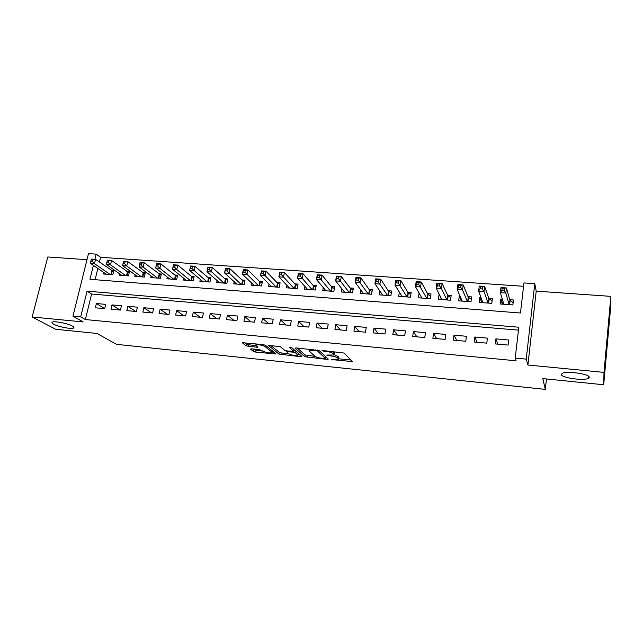 <?xml version="1.0" encoding="UTF-8"?>
<svg xmlns="http://www.w3.org/2000/svg" width="643" height="643" viewBox="0 0 643 643"><rect width="100%" height="100%" fill="white"/><g stroke="black" fill="none" stroke-linecap="round" stroke-linejoin="round"><path stroke-width="0.96" d="M331.217 359.533L352.428 361.583L344.101 353.063L322.818 350.515L321.942 350.74L325.977 351.448C329.521 351.882 331.949 352.589 333.251 353.562L333.95 355.016L326.66 355.057L330.623 355.909C334.111 356.343 336.49 357.034 337.76 357.974L338.435 359.365L331.217 359.533M72.313 326.049C67.772 323.397 53.819 320.736 52.179 322.215C51.553 322.673 52.043 323.333 53.658 324.201C58.4 326.861 71.96 329.417 73.664 327.97C74.283 327.536 73.832 326.901 72.313 326.049M589.253 377.296C589.888 373.969 566.37 370.657 562.159 373.454L561.371 374.531C561.226 377.843 584.045 381.034 588.449 378.285L589.253 377.296M251.461 348.844L250.44 349.149L253.519 351.48L255.737 352.099L276.056 354.012L265.438 345.267L263.14 344.608L242.242 342.711L246.181 345.918L257.883 347.333L255.866 344.953C258.751 344.495 261.773 345.018 264.94 346.529L271.957 352.131L272.045 352.758C269.232 353.192 266.266 352.685 263.156 351.231L259.74 349.679L251.461 348.844M518.467 330.132L91.603 294.036L85.358 319.547L80.713 316.886L72.948 316.155L88.493 253.615L96.161 254.138L94.883 259.314M603.697 384.755L604.002 372.393L610.85 296.367L610.207 312.305L603.697 384.755L542.78 378.59L545.328 389.385L116.512 344.343L96.964 333.452L55.66 329.272L32.15 316.991L83.188 321.934L72.948 316.155M610.85 296.367L536.206 291.142L527.903 365.023L604.002 372.393M527.903 365.023L526.231 359.132L515.212 358.087L518.805 327.223L87.046 291.166L80.713 316.886M85.358 319.547L516.096 360.795L515.212 358.087M304.83 356.72L327.054 359.397L328.276 359.115L319.217 350.604L296.254 347.887L295.073 348.209L304.83 356.72L305.144 354.96L315.038 356.375M300.739 356.704L278.909 354.076L268.372 345.307L280.428 346.754L284.632 350.274L286.891 350.917L293.738 351.424L289.454 347.517L291.874 347.759L301.889 356.415L300.739 356.704L300.932 355.595M86.982 259.7L47.791 256.959L32.15 316.991M103.893 272.584L103.547 273.998L112.838 274.706L113.843 270.51L111.126 270.309M119.421 273.693L119.068 275.172L128.479 275.887L129.476 271.659L126.727 271.459M135.159 274.81L134.797 276.361L144.337 277.085L145.318 272.833L142.529 272.624M151.113 275.943L150.743 277.567L160.404 278.298L161.369 274.014L158.548 273.805M167.276 277.085L166.891 278.789L176.696 279.528L177.645 275.212L174.783 275.003M183.665 278.234L183.271 280.026L193.205 280.782L194.138 276.434L191.236 276.217M200.27 279.392L199.869 281.28L209.939 282.044L210.856 277.663L207.914 277.446M217.109 280.557L216.699 282.55L226.907 283.33L227.807 278.917L224.825 278.7M234.189 281.722L233.755 283.844L244.107 284.624L244.999 280.187L241.969 279.962M251.501 282.904L251.059 285.154L261.556 285.942L262.424 281.473L259.354 281.248M269.063 284.077L268.605 286.481L279.247 287.284L280.099 282.775L276.988 282.542M286.874 285.259L286.392 287.823L297.195 288.643L298.031 284.102L294.872 283.868M304.943 286.44L304.444 289.189L315.391 290.017L316.211 285.444L313.012 285.203M323.268 287.614L322.746 290.572L333.862 291.408L334.657 286.802L331.41 286.561M341.867 288.771L341.32 291.978L352.589 292.83L353.369 288.185L350.073 287.935M360.739 289.913L360.16 293.401L371.598 294.261L372.353 289.583L369.01 289.334M379.892 291.022L379.282 294.848L390.888 295.724L391.627 291.006L388.235 290.757M399.335 292.091L398.684 296.31L410.467 297.203L411.174 292.444L407.734 292.195M419.075 293.095L418.376 297.797L430.336 298.706L431.027 293.907L427.531 293.65M439.378 294.526L441.146 298.706M439.048 294.502L438.365 299.308L450.502 300.233L451.169 295.394L447.624 295.137M460.034 296.053L459.311 295.997L461.248 300.418M459.311 295.997L458.66 300.844L470.981 301.776L471.624 296.905L468.024 296.64M481.012 297.596L479.887 297.516L481.655 302.218M479.887 297.516L479.26 302.403L491.774 303.351L492.385 298.44L488.728 298.167M495.279 343.925L508.115 345.082L508.717 340.01L495.898 338.877L495.279 343.925M474.148 342.012L486.791 343.153L487.418 338.13L474.799 337.012L474.148 342.012M453.347 340.131L465.789 341.256L466.448 336.273L454.022 335.172L453.347 340.131M432.86 338.282L445.117 339.391L445.8 334.448L433.559 333.363L432.86 338.282M412.685 336.458L424.758 337.551L425.457 332.648L413.409 331.579L412.685 336.458M392.809 334.665L404.704 335.742L405.428 330.872L393.556 329.827L392.809 334.665M373.229 332.897L384.948 333.958L385.696 329.128L373.993 328.091L373.229 332.897M353.939 331.153L365.481 332.198L366.253 327.408L354.727 326.387L353.939 331.153M334.939 329.441L346.304 330.462L347.099 325.712L335.742 324.707L334.939 329.441M316.203 327.745L327.408 328.758L328.227 324.048L317.031 323.051L316.203 327.745M297.741 326.081L308.785 327.078L309.621 322.4L298.585 321.42L297.741 326.081M279.544 324.434L290.435 325.414L291.287 320.777L280.412 319.812L279.544 324.434M261.613 322.81L272.343 323.783L273.211 319.177L262.497 318.229L261.613 322.81M243.93 321.219L254.507 322.175L255.4 317.602L244.83 316.669L243.93 321.219M226.489 319.643L236.921 320.584L237.83 316.051L227.405 315.126L226.489 319.643M209.296 318.092L219.584 319.016L220.509 314.515L210.237 313.607L209.296 318.092M192.345 316.557L202.489 317.473L203.429 313.004L193.294 312.104L192.345 316.557M175.627 315.046L185.626 315.954L186.583 311.517L176.592 310.633L175.627 315.046M159.134 313.559L168.996 314.451L169.969 310.047L160.107 309.17L159.134 313.559M142.867 312.088L152.6 312.964L153.581 308.592L143.855 307.732L142.867 312.088M126.816 310.641L136.42 311.501L137.417 307.161L127.82 306.317L126.816 310.641M110.974 309.211L120.45 310.063L121.463 305.755L111.995 304.919L110.974 309.211M105.725 304.364L96.386 303.536L95.349 307.796L104.705 308.64L105.725 304.364M523.563 286.296L100.589 257.296L99.424 262.079M97.865 268.436L95.108 279.697M502.32 299.172L500.784 299.059L500.182 303.986L512.881 304.943L513.476 299.992L509.762 299.718M545.328 389.385L546.437 378.96M100.589 257.296L96.161 254.138M93.396 265.358L89.964 279.295L520.46 313.004L523.957 282.936L534.767 283.667L526.231 359.132M536.206 291.142L534.767 283.667M91.603 294.036L87.046 291.166M500.784 299.059L502.36 304.139L503.011 301.454M495.898 338.877L497.867 344.158M474.799 337.012L477.154 342.285M454.022 335.172L456.755 340.444M433.559 333.363L436.661 338.628M413.409 331.579L416.857 336.836M393.556 329.827L397.35 335.075M373.993 328.091L378.124 333.339M354.727 326.387L359.18 331.627M335.742 324.707L340.509 329.939M317.031 323.051L322.103 328.276M298.585 321.42L303.954 326.636M280.412 319.812L286.063 325.02M262.497 318.229L268.42 323.429M244.83 316.669L251.019 321.854M227.405 315.126L233.867 320.31M210.237 313.607L216.94 318.775M193.294 312.104L200.246 317.272M176.592 310.633L183.785 315.785M160.107 309.17L167.534 314.314M143.855 307.732L151.507 312.868M127.82 306.317L135.689 311.437M111.995 304.919L120.072 310.03M96.386 303.536L104.664 308.64M350.901 360.016L338.556 358.762L338.773 356.881L338.475 358.673M334.199 354.647L338.773 356.881M334.063 354.357L334.296 352.46L333.99 354.285M333.355 351.56L334.296 352.46M297.203 347.984L305.144 354.96M325.519 357.444L326.62 357.548M324.482 358.561L325.342 358.368L317.329 350.893L315.729 350.427L309.275 350.403L309.283 351.174L314.925 356.278C316.243 357.211 318.606 357.886 322.006 358.312L324.482 358.561M325.358 358.384L325.696 356.68M300.08 354.856L298.022 354.647M288.731 353.706L281.441 352.967L281.128 354.695M270.687 345.355L279.231 352.34L281.441 352.967M288.876 353.827C291.962 355.298 294.968 355.804 297.902 355.354L295.595 352.79L293.353 352.155L286.529 351.641L288.876 353.827M297.99 354.864L298.392 353.401M295.298 350.716L293.923 350.403M272.126 352.3L272.479 350.925M244.718 342.791L246.526 344.166L248.793 344.809L255.842 345.508M252.836 348.988L256.067 350.387L262.963 351.086M272.182 352.018L274.087 352.219M513.154 302.644L509.907 300.241L506.435 287.951L505.816 293.063L500.334 292.669L503.871 304.268M512.857 304.943L513.138 302.564M501.894 290.355L500.334 292.669L500.961 287.574L506.435 287.951L502.143 288.305L501.894 290.355L504.088 290.507L504.345 288.458M509.168 304.661L505.816 293.063L504.088 290.507M500.961 287.574L502.143 288.305M481.607 302.58L481.969 300.177M480.088 288.811L482.25 288.964L482.515 286.931L480.353 286.786L480.088 288.811L478.601 291.118L479.26 286.063L484.653 286.432L484.002 291.504L478.601 291.118L482.901 302.676M492.08 300.9L488.913 298.69L484.653 286.432L482.515 286.931M488.109 303.07L484.002 291.504L482.25 288.964M479.26 286.063L480.353 286.786M461.168 301.037L461.409 299.212M458.628 287.3L460.758 287.445L461.031 285.436L458.901 285.283L458.628 287.3L457.213 289.591L457.896 284.576L463.209 284.945L462.534 289.969L457.213 289.591L462.245 301.117M471.311 299.244L468.233 297.162L463.209 284.945L461.031 285.436M467.373 301.503L462.534 289.969L460.758 287.445M457.896 284.576L458.901 285.283M441.034 299.509L441.219 298.215M437.505 285.805L439.603 285.958L439.884 283.957L437.787 283.812L437.505 285.805L436.163 288.088L436.87 283.113L442.095 283.475L441.395 288.458L436.163 288.088L441.894 299.582M450.864 297.629L447.866 295.651L442.095 283.475L439.884 283.957M446.957 299.959L441.395 288.458L439.603 285.958M436.87 283.113L437.787 283.812M421.197 298.014L421.326 297.122M416.704 284.343L418.77 284.487L419.059 282.502L417.002 282.357L416.704 284.343L415.434 286.601L416.166 281.674L421.318 282.028L420.586 286.971L415.434 286.601L421.856 298.063M430.722 296.037L427.804 294.164L421.318 282.028L419.059 282.502M426.839 298.44L418.77 284.487M416.166 281.674L417.002 282.357M401.65 296.536L401.738 295.965M396.233 282.896L398.266 283.041L398.564 281.071L396.53 280.927L395.027 285.146L395.783 280.252L400.854 280.605L400.099 285.508L395.027 285.146L402.108 296.568M410.877 294.478L408.04 292.71L400.854 280.605L398.564 281.071M407.019 296.945L398.266 283.041M395.783 280.252L396.53 280.927M376.067 281.473L378.068 281.61L378.381 279.665L376.38 279.52L374.933 283.708L375.713 278.853L380.704 279.199L379.925 284.069L374.933 283.708L382.657 295.097M391.322 292.951L388.565 291.263L380.704 279.199L378.381 279.665M387.496 295.467L378.068 281.61M375.713 278.853L376.38 279.52M356.206 280.067L358.183 280.211L358.505 278.274L356.527 278.138L355.137 282.293L355.941 277.479L360.86 277.824L360.056 282.647L355.137 282.293L363.488 293.65M372.056 291.448L369.371 289.848L360.86 277.824L358.505 278.274M368.254 294.012L358.183 280.211M355.941 277.479L356.527 278.138M336.651 278.692L338.596 278.829L338.925 276.908L336.98 276.771L335.646 280.903L336.466 276.12L341.312 276.458L340.493 281.248L335.646 280.903L344.6 292.219M353.071 289.969L350.467 288.45L341.312 276.458L338.925 276.908M349.294 292.581L338.596 278.829M336.466 276.12L336.98 276.771M317.385 277.326L319.298 277.463L319.635 275.558L317.722 275.429L316.436 279.528L317.28 274.786L322.055 275.124L321.211 279.874L316.436 279.528L325.977 290.813M334.36 288.522L331.82 287.067L322.055 275.124L319.635 275.558M330.606 291.166L319.298 277.463M317.28 274.786L317.722 275.429M298.408 275.992L300.289 276.12L300.635 274.231L298.754 274.103L297.516 278.178L298.384 273.476L303.086 273.797L302.218 278.515L297.516 278.178L307.627 289.43M315.914 287.091L313.446 285.709L303.086 273.797L300.635 274.231M312.193 289.776L300.289 276.12M298.384 273.476L298.754 274.103M279.705 274.674L281.562 274.802L281.915 272.929L280.059 272.801L278.877 276.844L279.761 272.182L284.391 272.503L283.507 277.173L278.877 276.844L289.535 288.064M297.733 285.685L295.338 284.367L284.391 272.503L281.915 272.929M294.036 288.402L281.562 274.802M279.761 272.182L280.059 272.801M261.283 273.371L263.108 273.5L263.469 271.635L261.645 271.515L260.503 275.534L261.412 270.904L265.969 271.217L265.069 275.855L260.503 275.534L271.7 286.714M279.809 284.31L277.479 283.049L265.969 271.217L263.469 271.635M276.136 287.051L263.108 273.5M261.412 270.904L261.645 271.515M243.118 272.085L244.927 272.214L245.296 270.373L243.488 270.245L242.395 274.239L243.319 269.642L247.82 269.956L246.904 274.561L242.395 274.239L254.114 285.379M262.135 282.952L259.868 281.747L247.82 269.956L245.296 270.373M258.486 285.717L244.927 272.214M243.319 269.642L243.488 270.245M225.227 270.824L227.003 270.952L227.381 269.12L225.605 268.991L224.552 272.962L225.492 268.404L229.929 268.71L228.988 273.283L224.552 272.962L236.769 284.069M244.71 281.61L242.507 280.461L229.929 268.71L227.381 269.12M241.085 284.399L227.003 270.952M225.492 268.404L225.605 268.991M207.585 269.578L209.337 269.706L209.722 267.882L207.97 267.761L206.966 271.708L207.922 267.183L212.294 267.48L211.338 272.021L206.966 271.708L219.665 282.775M227.526 280.292L225.38 279.199L212.294 267.48L209.722 267.882M223.917 283.097L209.337 269.706M207.922 267.183L207.97 267.761M190.191 268.348L191.919 268.477L192.313 266.668L190.585 266.548L189.621 270.47L190.601 265.977L194.909 266.274L193.937 270.775L189.621 270.47L202.794 281.505M210.574 278.998L208.493 277.945L194.909 266.274L192.313 266.668M206.99 281.819L191.919 268.477M190.601 265.977L190.585 266.548M173.047 267.142L174.751 267.263L175.145 265.471L173.441 265.35L172.525 269.248L173.514 264.787L177.765 265.077L176.777 269.546L172.525 269.248L186.157 280.244M193.856 277.72L191.831 276.715L177.765 265.077L175.145 265.471M190.296 280.557L176.777 269.546L174.751 267.263M173.514 264.787L173.441 265.35M156.546 264.177L156.145 265.945L157.824 266.065L158.226 264.289L156.546 264.177L156.675 263.614L160.863 263.903L159.858 268.34L155.67 268.043L169.744 279.006M177.372 276.466L175.394 275.501L160.863 263.903L158.226 264.289M173.827 279.311L159.858 268.34L157.824 266.065M155.67 268.043L156.145 265.945M139.885 263.011L139.475 264.771L141.13 264.892L141.54 263.124L139.885 263.011L140.07 262.457L144.193 262.746L143.18 267.15L139.041 266.853L153.548 277.784M161.096 275.228L144.193 262.746L141.54 263.124M157.575 278.081L143.18 267.15L141.13 264.892M139.041 266.853L139.475 264.771M123.448 261.862L123.03 263.614L124.662 263.726L125.08 261.974L123.448 261.862L123.689 261.315L127.756 261.605L126.727 265.969L122.652 265.68L137.57 276.57M145.045 274.006L127.756 261.605L125.08 261.974M141.548 276.876L126.727 265.969L124.662 263.726M122.652 265.68L123.03 263.614M107.236 260.728L106.818 262.465L108.426 262.585L108.852 260.841L107.236 260.728L107.526 260.19L111.544 260.471L110.5 264.812L106.481 264.522L121.808 275.381M129.211 272.801L111.544 260.471L108.852 260.841M125.731 275.678L110.5 264.812L108.426 262.585M106.481 264.522L106.818 262.465M91.25 259.611L90.824 261.339L92.415 261.452L92.841 259.724L91.25 259.611L91.595 259.081L95.558 259.362L94.497 263.67L90.526 263.389L106.248 274.207M113.578 271.611L95.558 259.362L92.841 259.724M110.122 274.497L94.497 263.67L92.415 261.452M90.526 263.389L90.824 261.339M332.849 359.413L332.752 359.976M323.646 350.604L323.542 351.207M328.324 355.081L328.227 355.667M338.065 356.174L337.76 357.974M330.727 355.314L330.623 355.909M333.564 351.737L333.251 353.562M326.081 350.845L325.977 351.448M351.359 360.482L351.134 361.856M327.263 358.159L327.054 359.397M307.346 355.595L307.032 357.347M325.639 356.632L325.342 358.368M317.481 350.009L317.329 350.893M315.834 349.824L315.729 350.427M313.286 349.575L313.173 350.178M279.231 352.34L278.909 354.076M294.012 349.607L293.722 351.182M298.143 353.184L297.862 354.743M295.876 351.223L295.595 352.79M293.465 351.496L293.353 352.155M287.783 351.006L287.678 351.576M272.222 350.716L271.957 352.131M265.205 345.13L264.94 346.529M256.983 346.416L256.79 347.397M248.793 344.809L248.455 346.561M246.526 344.166L246.181 345.918M275.14 353.063L274.955 354.068M256.067 350.387L255.737 352.099M253.848 349.76L253.519 351.48M510.124 300.498L509.626 304.702M509.907 300.241L509.377 304.678M489.146 298.939L488.616 303.11M488.913 298.69L488.358 303.094M468.482 297.412L467.935 301.543M468.233 297.162L467.654 301.527M448.131 295.901L447.56 300.008M447.866 295.651L447.271 299.984M428.077 294.422L427.491 298.489M427.804 294.164L427.185 298.465M408.321 292.959L407.718 296.994M408.04 292.71L407.397 296.97M388.862 291.512L388.235 295.523M388.565 291.263L387.906 295.499M369.685 290.097L369.034 294.068M369.371 289.848L368.696 294.044M350.781 288.691L350.122 292.637M350.467 288.45L349.76 292.613M332.15 287.317L331.475 291.231M331.82 287.067L331.105 291.207M313.784 285.958L313.093 289.84M313.446 285.709L312.715 289.816M295.684 284.616L294.968 288.474M295.338 284.367L294.582 288.442M277.832 283.29L277.109 287.124M277.479 283.049L276.707 287.091M260.238 281.988L259.491 285.789M259.868 281.747L259.089 285.757M242.877 280.702L242.122 284.479M242.507 280.461L241.704 284.447M225.765 279.44L224.994 283.185M225.38 279.199L224.568 283.153M208.887 278.186L208.099 281.907M208.493 277.945L207.665 281.875M192.233 276.956L191.437 280.645M191.831 276.715L190.995 280.613M175.804 275.734L174.992 279.4M175.394 275.501L174.542 279.367M159.601 274.537L158.773 278.178M159.183 274.296L158.315 278.138M143.606 273.355L142.77 276.964M143.188 273.114L142.304 276.932M127.828 272.182L126.984 275.775M127.402 271.949L126.51 275.734M112.26 271.033L111.4 274.593M111.818 270.799L110.917 274.561M588.634 376.324L588.449 378.285M73.841 327.247L73.664 327.97M309.484 349.197L309.275 350.403M294.06 349.647L293.771 351.239M286.665 350.893L286.529 351.641M256.067 343.909L255.866 344.953"/></g></svg>
